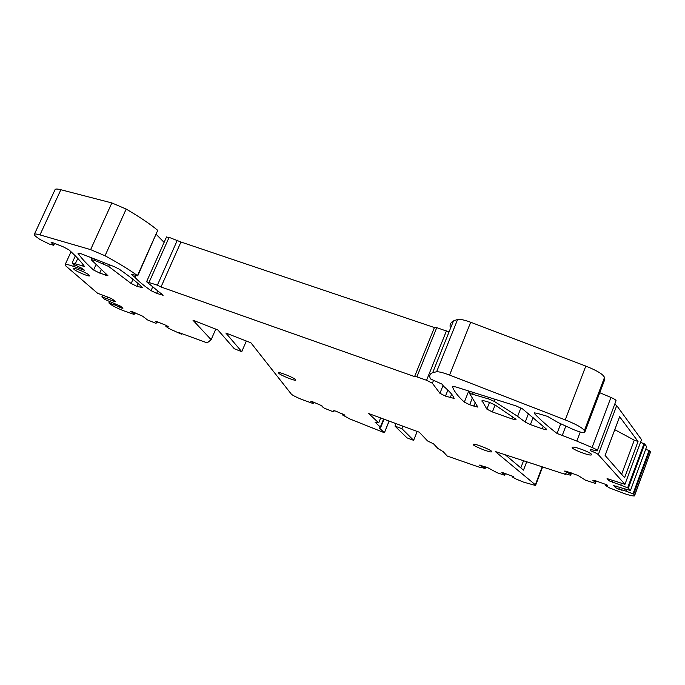<?xml version="1.0" encoding="UTF-8"?>
<svg xmlns="http://www.w3.org/2000/svg" width="685" height="685" viewBox="0 0 685 685"><rect width="100%" height="100%" fill="white"/><g stroke="black" fill="none" stroke-linecap="round" stroke-linejoin="round"><path stroke-width="1.03" d="M417.199 431.439L413.629 440.335L401.915 428.682L402.926 426.173M413.629 440.335L407.018 437.878L395.005 426.13L401.915 428.682M396.016 423.621L395.005 426.13M137.719 275.884L157.73 230.348C150.306 224.123 139.783 217.034 126.177 209.079L111.869 202.94L60.871 189.736C57.72 188.932 55.819 188.829 55.16 189.428L54.98 189.831M156.266 234.407L164.109 242.37M449.035 331.951L436.747 327.635L434.41 327.55L180.951 242.01L169.101 237.361L166.455 237.104M604.667 379.755L604.495 377.461C603.202 374.344 596.977 370.551 585.795 366.09L470.681 322.241C464.558 319.989 460.2 319.056 457.623 319.45L453.47 320.923C450.396 322.644 449.411 325.101 450.507 328.295M597.337 450.473L615.858 401.196C616.706 400.528 615.062 399.269 610.934 397.428L599.76 392.719M616.714 405.606L598.305 454.617L624.951 484.338L641.52 439.642L616.714 405.606L614.753 404.133M640.526 442.339L644.688 443.983L646.649 446.671L630.457 490.477L613.683 485.631L615.695 487.771L618.82 489.227L624.532 490.597L633.702 494.099L649.671 450.824L650.536 452.006L634.635 495.127L633.702 494.099M645.69 449.257L649.671 450.824M634.738 495.264L650.536 452.006M484.415 466.502L484.064 467.384L485.108 468.608L480.647 467.17L481.144 467.829L447.262 456.064L443.161 451.655L437.835 448.418L433.562 443.854L427.594 440.969L419.246 432.192L368.693 413.543L378.677 422.85L375.029 422.157L380.338 427.055L380.535 427.808L379.173 427.86L384.422 432.749L349.65 418.869L342.243 414.793L344.983 415.136L335.736 411.137L333.792 410.598L333.903 411.411L334.194 410.709M380.663 417.961L378.677 422.85M246.326 341.019L241.762 351.679L234.321 348.768L217.864 329.93L193.007 320.246L211.16 339.709L207.17 342.885L179.479 332.764L181.414 334.186L181.688 333.569M181.414 334.186L168.707 328.432L165.864 326.343L168.424 326.942L168.03 326.454L165.47 325.11L157.464 321.873L155.675 321.453L156.899 322.918L157.37 321.856M166.232 325.512L165.864 326.343M156.899 322.918L155.538 323.174L147.395 319.878L142.608 316.179L132.025 311.589L130.287 311.195L134.448 313.636L134.072 314.424L122.803 310.476C116.647 307.925 112.383 305.741 110.002 303.934L108.881 302.967L109.54 301.503L108.889 302.958L113.813 304.585L114.326 303.438M134.851 312.728L134.448 313.636M135.21 312.882L134.731 313.961M115.739 303.994L115.226 305.133L113.813 304.585M121.776 307.274L121.442 308.01L122.915 308.276L120.526 306.178L104.677 299.362L101.859 296.939L102.544 295.432M101.859 296.939L106.86 298.583L107.571 296.99M106.86 298.583L113.701 301.254L114.035 300.501M113.701 301.254L115.183 301.511L112.682 299.319L109.805 297.855L97.57 293.248L66.008 266.114L65.161 264.581C65.974 264.119 68.791 264.727 73.612 266.422L84.726 270.387L81.643 268.169L72.901 263.922L72.122 262.963L84.392 266.354C81.267 261.85 76.112 256.344 68.928 249.828L63.243 246.831L52.325 242.516L51.101 242.336L53.73 245.29L49.406 244.1L40.004 239.502L36.921 237.293C34.747 235.726 33.907 234.698 34.396 234.219C34.978 233.773 36.836 233.996 39.961 234.895L90.617 249.623L105.036 255.762C118.925 263.34 129.739 269.958 137.48 275.635L131.22 274.291L134.834 277.219C138.396 281.115 143.799 285.585 151.034 290.645L156.651 293.343L163.107 295.286L146.573 281.74L157.379 285.183L177.364 240.152M135.621 275.438L134.834 277.219M180.951 242.01L161.018 286.981L157.379 285.183M434.41 327.55L414.588 376.596L161.018 286.981M436.747 327.635L416.874 376.853L414.588 376.596M443.024 385.535L439.924 393.293L432.381 383.249L426.567 380.278L416.874 376.853M439.924 393.293L445.481 396.127L454.138 398.439C453.102 395.348 449.574 391.298 443.563 386.28L442.022 384.139L430.634 379.002C428.947 376.022 429.623 373.899 432.68 372.649L436.628 371.758C439.111 371.638 443.426 372.743 449.583 375.063L565.253 419.896C576.505 424.426 582.866 428.005 584.348 430.659L584.51 432.62C582.276 432.766 578.5 431.704 573.174 429.426L558.395 422.696L547.503 416.369L537.408 413.372L534.214 412.858L534.223 413.389C540.474 419.879 548.077 426.567 557.033 433.451L576.804 441.08L580.246 432.004M591.121 449.694L590.684 450.85L590.273 449.403L597.157 450.953C597.928 450.465 596.233 449.309 592.071 447.485L576.804 441.08M598.305 454.617C597.157 453.556 594.614 452.305 590.684 450.85M638.035 441.483L619.634 416.728L605.112 455.474L624.609 477.676L638.035 441.483L634.284 440.172L614.779 429.692M624.951 484.338L607.073 478.592L609.179 480.844L620.756 485.151L621.398 483.413M612.381 482.334L613.126 480.348M620.756 485.151L628.351 488.122L644.688 443.983M628.351 488.122L630.457 490.477M625.114 489.022L624.532 490.597M626.886 489.527L626.27 491.179M605.677 484.304L605.3 485.322L609.667 487.977L625.414 493.945C630.106 495.452 633.137 496.111 634.498 495.906L634.635 495.127M605.3 485.322L607.715 485.545L606.867 484.826L594.469 480.408L592.799 480.271L595.342 482.36L595.899 480.87M595.342 482.36L595.342 483.319L594.751 483.216L585.581 480.228L578.131 475.518L566.015 471.194L564.466 471.083L569.963 473.849L570.648 475.287L565.014 473.54L565.913 474.388L564.62 474.114M570.425 472.624L569.963 473.849M571.067 472.83L570.519 474.294M512.397 476.135L512.132 476.82L516.122 479.055L523.494 482.103L535.533 485.485L535.327 484.774L495.281 451.526L564.611 474.131M505.282 454.789L523.477 470.141L526.697 461.767M512.132 476.82L513.793 476.974L512.937 476.366L502.953 472.727L501.805 472.633L504.348 474.397L504.759 473.335M504.348 474.397L504.759 475.227L504.331 475.15L497.036 472.693L487.412 467.512L479.294 465.072L484.064 467.384M485.023 466.708L484.62 467.761M485.108 468.608L485.751 466.956M342.534 413.894L342.235 414.63M333.903 411.411L331.823 411.214L324.433 408.226L322.13 406.642L321.95 405.803L312.685 401.795L310.784 401.273L313.747 403.088L312.42 403.302L301.503 399.355C295.988 397.06 292.606 395.322 291.348 394.14L250.924 342.808L225.853 333.038L241.762 351.679M314.055 402.352L313.747 403.088M314.158 402.395L313.798 403.268M511.866 418.877L516.07 419.811L515.848 419.177L495.298 405.143C489.681 402.215 485.263 400.716 482.034 400.639L486.864 409.116L492.395 411.95L511.866 418.877L512.697 416.728M91.268 259.769L107.896 275.67L99.727 273.092L93.597 270.018C86.661 263.922 81.455 258.313 77.996 253.219L81.104 253.75L114.001 266.542L119.156 269.119C129.619 276.423 137.488 282.631 142.754 287.743L136.974 286.347L131.135 283.487L108.658 266.448L94.359 260.214L91.268 259.769M525.215 422.088L517.132 416L494.133 401.316L488.61 398.953L469.508 393.37L477.847 407.113L469.679 404.741L464.327 402.112C457.905 396.272 453.941 391.101 452.434 386.597L455.731 386.914L516.053 405.914L522.441 408.834L546.613 429.255L546.698 429.786L542.297 428.81L530.395 424.589L525.215 422.088L528.469 413.671M121.442 308.01L115.226 305.133M88.665 274.711C85.325 272.193 73.757 267.424 73.175 268.332L74.168 269.53C77.611 272.073 88.964 276.74 89.598 275.875L88.665 274.711M473.207 444.685L473.652 444.197C476.366 443.974 490.948 449.839 491.779 451.492L491.265 451.946C488.388 452.083 474.217 446.38 473.207 444.685M572.163 447.613C572.42 449.488 589.031 455.876 591.292 454.951L591.6 454.557C591.54 452.734 574.595 446.218 572.454 447.194L572.163 447.613M295.783 380.226C294.576 380.911 281.329 375.568 278.915 373.436L278.581 372.7C279.626 371.929 293.231 377.409 295.509 379.516L295.783 380.226M119.747 305.793L119.156 307.12M634.284 440.172L621.612 474.268M609.179 480.844L609.83 479.098M622.365 488.157L621.612 490.169M565.622 471.169L565.382 471.811M523.554 460.748L520.805 467.881M480.399 465.158L480.194 465.68M211.16 339.709L215.749 329.108M619.565 487.215L618.82 489.227M616.312 486.119L615.695 487.771M383.591 419.04L380.338 427.055M389.089 421.069L384.396 432.646M109.189 303.018L109.814 301.623M102.159 296.999L102.81 295.552M74.34 264.83L73.612 266.422M77.782 258.408L75.384 263.665M82.962 264.41L82.2 266.088M54.355 243.321L53.601 244.947M60.871 189.736L39.961 234.895M111.869 202.94L90.617 249.623M126.177 209.079L105.036 255.762M157.73 230.348L137.48 275.635M152.721 286.861L151.034 290.645M157.764 290.825L156.651 293.343M161.172 293.497L160.615 294.755M169.101 237.361L149.107 282.263M446.432 330.906L426.567 380.278M433.511 380.423L432.381 383.249M447.887 390.116L445.481 396.127M451.629 394.175L450.191 397.797M457.623 319.45L436.628 371.758M470.681 322.241L449.583 375.063M585.795 366.09L565.253 419.896M604.495 377.461L584.348 430.659M604.821 379.353L584.802 432.226M534.446 412.815L534.223 413.389M560.741 423.767L557.033 433.451M565.819 426.079L562.094 435.848M610.934 397.428L592.071 447.485M627.657 487.797L644.003 443.649M633.034 493.782L649.012 450.507M595.342 483.319L596.215 480.973M570.648 475.287L571.521 472.975M542.195 466.819L535.327 484.774M504.759 475.227L505.41 473.549M482.086 400.622L481.889 401.127M489.492 402.429L486.864 409.116M495.109 405.032L492.395 411.95M94.864 259.101L94.359 260.214M103.829 262.595L103.324 263.716M109.42 264.761L108.658 266.448M133.001 279.326L131.135 283.487M138.199 283.607L136.974 286.347M141.101 286.184L140.476 287.589M96.037 264.641L93.597 270.018M101.303 269.625L99.727 273.092M106.166 273.949L105.61 275.182M520.908 407.892L517.62 416.352M533.127 417.507L530.395 424.589M543.282 426.25L542.297 428.81M468.728 391.007L464.327 402.112M472.29 398.131L469.679 404.741M475.27 402.72L473.883 406.231M473.326 392.454L472.736 393.943M489.201 397.454L488.61 398.953M494.947 399.261L494.133 401.316M384.028 419.203L380.672 427.466M389.149 421.087L384.448 432.697M71.034 251.755L65.161 264.581M75.35 255.907L72.122 262.963M54.594 243.415L53.764 245.213M55.16 189.428L34.396 234.219M166.523 236.959L146.573 281.74M453.47 320.923L432.68 372.649M542.614 466.956L535.67 485.134M91.841 257.928L91.165 259.427M470.252 391.486L469.508 393.37M591.506 454.378L591.292 454.951"/></g></svg>
